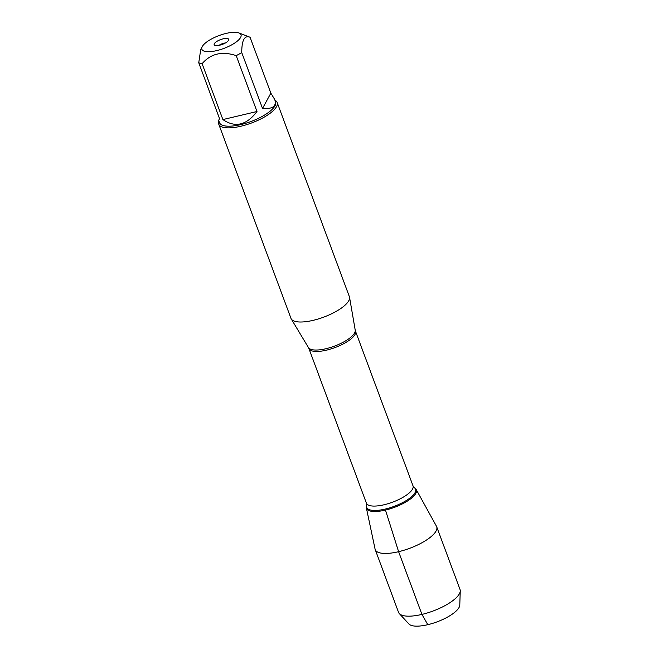 <?xml version="1.0" encoding="UTF-8"?>
<svg xmlns="http://www.w3.org/2000/svg" width="659" height="659" viewBox="0 0 659 659"><rect width="100%" height="100%" fill="white"/><g stroke="black" fill="none" stroke-linecap="round" stroke-linejoin="round"><path stroke-width="0.99" d="M219.019 45.347A5.486 1.804 159.6 0 1 223.953 43.214A5.486 1.804 159.6 0 1 225.436 42.959M229.662 45.924A20.874 6.862 -20.4 0 0 238.937 32.95A20.874 6.862 -20.4 0 0 226.111 33.42A20.874 6.862 -20.4 0 0 202.264 46.591A20.874 6.862 -20.4 0 0 208.936 51.715A20.874 6.862 -20.4 0 0 229.662 45.924M202.264 46.591L200.748 49.417L198.746 62.745A29.91 9.836 -20.4 0 0 202.107 63.692C210.723 53.634 222.091 50.941 236.202 55.62A29.91 9.836 -20.4 0 0 241.738 52.572C241.771 40.108 244.547 35.009 250.066 37.275A29.91 9.836 -20.4 0 0 249.489 37.028L238.937 32.95M241.738 52.572L262.521 108.455C272.752 109.188 276.821 106.206 274.721 99.493L275.602 101.857A29.91 9.836 159.6 0 1 250.997 121.503A29.91 9.836 159.6 0 1 219.529 122.706L218.656 120.342L219.529 118.628L198.746 62.745M274.721 99.493L270.849 93.158L250.066 37.275M202.107 63.692L222.89 119.576C235.156 127.97 246.524 125.276 256.985 111.503L236.202 55.62M218.772 124.246L290.973 318.371A31.154 10.247 -20.4 0 0 291.245 318.94A31.154 10.247 -20.4 0 0 323.742 317.119A31.154 10.247 -20.4 0 0 349.534 297.267A31.154 10.247 -20.4 0 0 349.369 296.657L277.175 102.524A31.154 10.247 159.6 0 1 240.996 126.207A31.154 10.247 159.6 0 1 218.772 124.246A31.154 10.247 159.6 0 1 218.945 121.124M366.561 506.005A26.591 8.748 -20.4 0 0 366.388 507.998A26.591 8.748 -20.4 0 0 385.474 510.082A26.591 8.748 159.6 0 1 366.42 506.483L366.635 505.544A26.055 8.567 159.6 0 0 385.301 509.061A26.055 8.567 159.6 0 0 409.321 498.509A26.055 8.567 159.6 0 0 414.396 487.775L415.17 488.36A26.591 8.748 159.6 0 1 409.997 499.308A26.591 8.748 159.6 0 1 385.474 510.082A26.591 8.748 -20.4 0 0 416.183 489.48A26.591 8.748 -20.4 0 0 414.75 488.08M275.009 100.267A31.154 10.247 159.6 0 1 277.175 102.524M219.694 45.199A7.743 2.545 159.6 0 1 214.496 45.133A7.743 2.545 159.6 0 1 216.045 41.945A7.743 2.545 159.6 0 1 223.17 38.823A7.743 2.545 159.6 0 1 228.722 39.845A7.743 2.545 159.6 0 1 219.694 45.199M270.849 93.158L262.521 108.455M256.985 111.503L222.89 119.576M460.254 590.942L459.784 605.094A27.373 9.004 159.6 0 1 437.074 621.857A27.373 9.004 159.6 0 1 408.934 623.999L399.329 613.603A32.793 10.783 -20.4 0 0 433.045 611.025A32.793 10.783 -20.4 0 0 460.254 590.942A32.793 10.783 -20.4 0 0 460.023 589.484L436.695 526.763A32.793 10.783 -20.4 0 0 436.48 526.277L416.183 489.48M366.388 507.998L375.078 549.112A32.793 10.783 -20.4 0 0 375.226 549.622L398.547 612.351A32.793 10.783 -20.4 0 0 399.329 613.603M375.226 549.622A32.793 10.783 -20.4 0 0 398.613 551.69A32.793 10.783 -20.4 0 0 436.695 526.763M427.806 624.683L421.941 614.419L398.613 551.69L385.474 510.082M291.245 318.94L308.445 347.573A25.001 8.221 -20.4 0 0 326.057 348.693A25.001 8.221 -20.4 0 0 355.226 330.175L349.534 297.267M413.012 485.848L355.506 331.23A24.853 8.172 159.6 0 1 326.642 350.118A24.853 8.172 159.6 0 1 308.914 348.553L366.42 503.179A24.853 8.172 -20.4 0 0 384.148 504.745A24.853 8.172 -20.4 0 0 413.012 485.848L414.396 487.775M366.42 503.179L366.635 505.544M308.445 347.573L308.914 348.553M355.506 331.23L355.226 330.175"/></g></svg>
